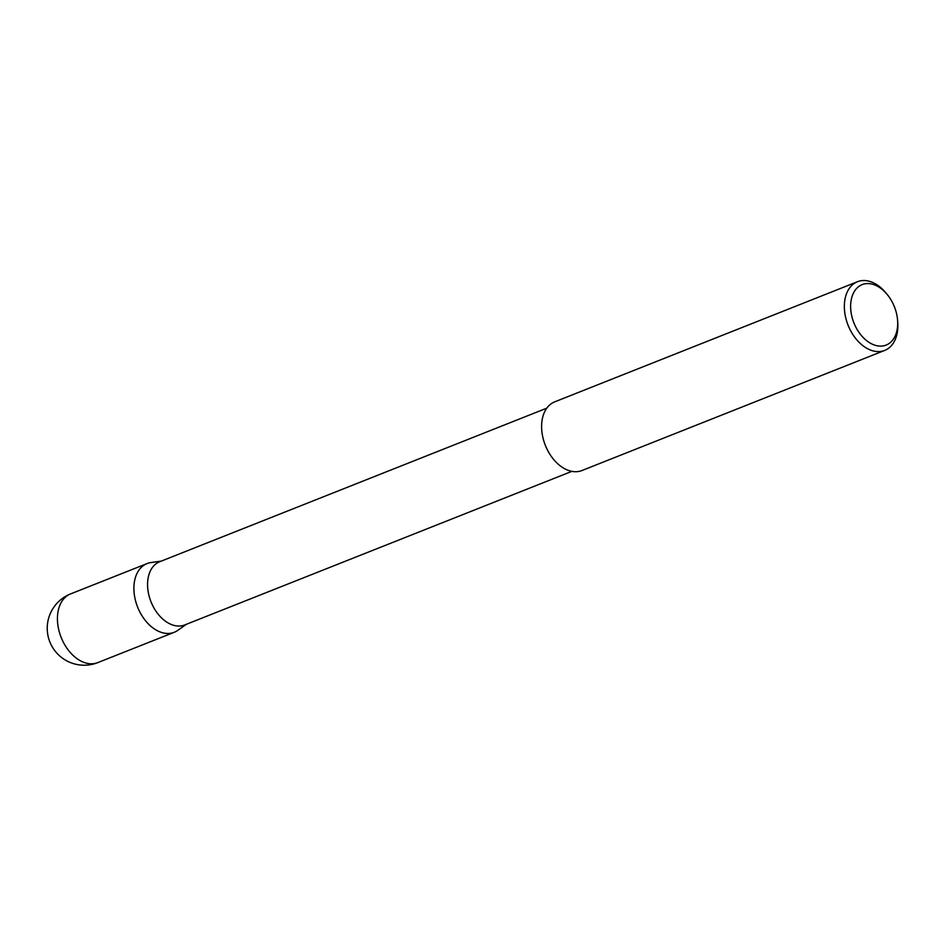 <?xml version="1.0" encoding="UTF-8"?>
<svg xmlns="http://www.w3.org/2000/svg" width="945" height="945" viewBox="0 0 945 945"><rect width="100%" height="100%" fill="white"/><g stroke="black" fill="none" stroke-linecap="round" stroke-linejoin="round"><path stroke-width="1.42" d="M186.413 624.279L177.754 630.386A36.95 24.771 -111.6 0 1 174.258 632.276A36.95 24.771 -111.6 0 1 161.288 632.37A36.95 24.771 -111.6 0 1 134.922 598.126A36.95 24.771 -111.6 0 1 147.007 563.598A36.95 24.771 -111.6 0 1 150.846 562.582L161.347 561.082M571.879 471.354L184.712 624.952A33.996 22.786 -111.6 0 1 172.781 625.047A33.996 22.786 -111.6 0 1 148.519 593.531A33.996 22.786 -111.6 0 1 159.646 561.755L546.801 408.157M874.751 345.149A32.52 21.794 68.4 0 0 897.608 320.532A32.52 21.794 68.4 0 0 887.331 294.639A32.52 21.794 68.4 0 0 873.582 284.539A32.52 21.794 68.4 0 0 850.63 307.125A32.52 21.794 68.4 0 0 874.751 345.149M897.608 320.532L897.75 322.529A36.95 24.771 -111.6 0 1 884.733 350.406A36.95 24.771 -111.6 0 1 871.762 350.5A36.95 24.771 -111.6 0 1 845.385 316.244A36.95 24.771 -111.6 0 1 857.481 281.716A36.95 24.771 -111.6 0 1 870.439 281.622A36.95 24.771 -111.6 0 1 886.079 293.092L887.331 294.639M884.733 350.406L581.99 470.515A36.95 24.771 -111.6 0 1 569.02 470.61A36.95 24.771 -111.6 0 1 542.643 436.354A36.95 24.771 -111.6 0 1 554.739 401.826L857.481 281.716M84.837 662.705A36.95 24.771 68.4 0 0 97.807 662.61A36.95 36.95 0 0 1 47.25 629.394A36.95 36.95 0 0 1 70.556 593.933A36.95 24.771 68.4 0 0 57.432 619.495A36.95 24.771 68.4 0 0 84.837 662.705M174.258 632.276L97.807 662.61M147.007 563.598L70.556 593.933"/></g></svg>
